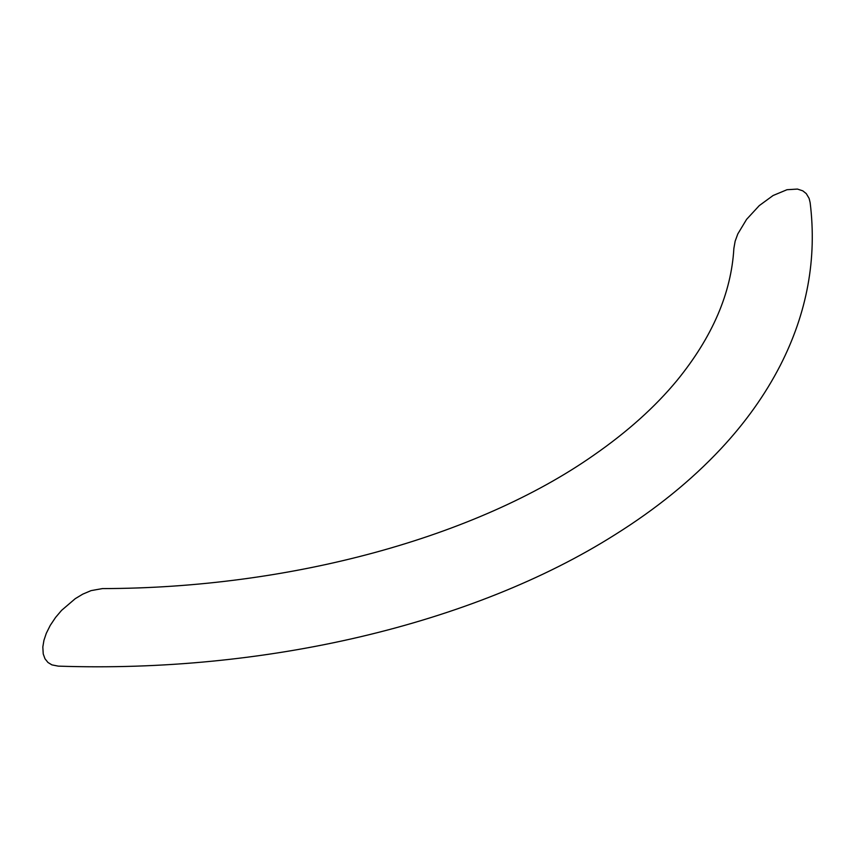 <?xml version="1.0" encoding="UTF-8"?>
<svg xmlns="http://www.w3.org/2000/svg" width="855" height="855" viewBox="0 0 855 855"><rect width="100%" height="100%" fill="white"/><g stroke="black" fill="none" stroke-linecap="round" stroke-linejoin="round"><path stroke-width="1.28" d="M810.145 202.667L809.129 198.424L806.276 193.615L802.792 190.847L797.459 189.073L787.006 189.714L773.091 195.506L759.272 205.606L746.597 219.35L737.822 233.907L735.15 241.174L733.868 248.431C731.314 293.03 712.386 337.02 677.064 380.4C655.154 406.927 627.346 431.882 593.637 455.277C477.015 536.993 290.967 588.326 102.386 588.593L91.09 590.613L82.796 594.129L75.283 598.639L61.592 610.352L55.575 617.438L50.242 625.4L46.277 633.352L43.947 640.288L42.825 646.968L43.231 653.936L44.984 658.767L47.976 662.486L51.92 664.88L58.268 666.13C264.313 673.142 472.954 624.535 614.959 534.728C656.009 509.024 691.289 480.414 720.808 448.896C745.368 422.627 765.204 394.764 780.337 365.309C807.131 312.802 817.07 258.595 810.145 202.667"/></g></svg>
